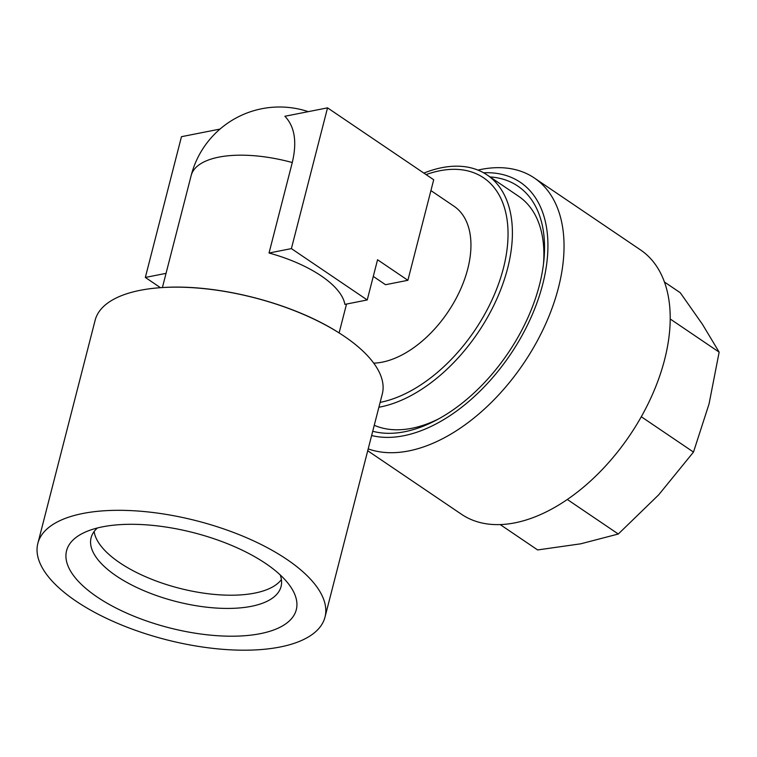 <?xml version="1.0" encoding="UTF-8"?>
<svg xmlns="http://www.w3.org/2000/svg" width="757" height="757" viewBox="0 0 757 757"><rect width="100%" height="100%" fill="white"/><g stroke="black" fill="none" stroke-linecap="round" stroke-linejoin="round"><path stroke-width="1.14" d="M423.863 173.098A135.692 80.819 124.1 0 1 441.795 167.685A135.692 80.819 124.1 0 1 487.167 174.981L518.649 196.3A135.692 80.819 124.1 0 1 543.498 263.909M438.473 418.981A135.692 80.819 124.1 0 1 411.846 428.282A135.692 80.819 124.1 0 1 374.261 425.283M372.718 431.263A143.669 85.579 -55.9 0 0 404.73 431.727A143.669 85.579 -55.9 0 0 435.739 420.447A143.669 85.579 -55.9 0 0 543.848 260.824A143.669 85.579 -55.9 0 0 490.053 176.93M368.195 448.882A159.632 95.089 -55.9 0 0 535.965 343.328A159.632 95.089 -55.9 0 0 534.357 178.009A159.632 95.089 -55.9 0 0 477.941 170.088M371.63 435.521A148.23 88.295 -55.9 0 0 521.866 335.824A148.23 88.295 -55.9 0 0 483.609 172.785M534.357 178.009L640.526 249.914A159.632 95.089 124.1 0 1 642.135 415.233A159.632 95.089 124.1 0 1 461.486 514.268L367.713 450.756M37.85 543.394L95.145 320.23A148.23 61.364 14.4 0 1 162.291 287.565A148.23 61.364 14.4 0 1 339.193 332.985A148.23 61.364 14.4 0 1 344.217 336.269A148.23 61.364 14.4 0 1 382.304 393.952L324.999 617.116A148.23 61.364 -165.6 0 0 286.912 559.432A148.23 61.364 -165.6 0 0 135.617 510.871A148.23 61.364 -165.6 0 0 37.85 543.394A148.23 61.364 -165.6 0 0 75.937 601.077A148.23 61.364 -165.6 0 0 227.232 649.638A148.23 61.364 -165.6 0 0 324.999 617.116M367.23 299.961L344.88 304.38A91.219 37.765 -165.6 0 0 321.205 275.889A91.219 37.765 -165.6 0 0 269.038 253.018L291.398 248.608L367.23 299.961L377.554 259.755L407.891 280.298L433.704 179.759L327.535 107.854L291.398 248.608M327.535 107.854L284.869 116.275C294.719 126.485 297.189 141.909 292.278 162.537L269.038 253.018M430.922 190.594L453.982 206.207A91.219 54.334 124.1 0 1 459.859 290.896A91.219 54.334 124.1 0 1 382.171 362.168A91.219 54.334 124.1 0 1 373.731 363.152M487.167 174.981A135.692 80.819 124.1 0 1 495.911 300.955A135.692 80.819 124.1 0 1 380.364 406.963A135.692 80.819 124.1 0 1 378.888 407.238M94.142 531.509A98.06 40.594 -165.6 0 0 119.682 562.716A98.06 40.594 -165.6 0 0 212.026 594.188A98.06 40.594 -165.6 0 0 281.396 579.588M97.426 527.989A98.06 40.594 -165.6 0 0 91.095 537.773A98.06 40.594 -165.6 0 0 116.285 575.935A98.06 40.594 -165.6 0 0 216.379 608.06A98.06 40.594 -165.6 0 0 281.055 586.543A98.06 40.594 -165.6 0 0 280.213 574.913M265.821 563.596A118.584 49.091 -165.6 0 0 84.68 532.36A118.584 49.091 -165.6 0 0 97.038 596.913A118.584 49.091 -165.6 0 0 242.675 635.871A118.584 49.091 -165.6 0 0 289.278 584.896A118.584 49.091 -165.6 0 0 265.821 563.596M220.013 129.078L181.472 136.686L145.335 277.44L160.465 287.688M166.048 273.353L145.335 277.44M373.277 276.409L385.54 284.708L407.891 280.298M664.447 282.03L680.259 292.732L702.43 324.28L719.15 352.137L709.044 403.964L693.488 452.08L658.628 494.898L618.299 534.016L580.695 543.819L537.64 549.942L500.178 524.573M670.219 319L719.15 352.137M641.293 416.738L693.488 452.08M567.305 499.469L618.299 534.016M292.278 162.537A91.219 37.765 -165.6 0 0 191.161 175.539L162.395 287.556M426.077 174.593A131.33 78.226 124.1 0 1 439.703 170.779A131.33 78.226 124.1 0 1 503.433 268.129A131.33 78.226 124.1 0 1 380.241 402.364A131.33 78.226 124.1 0 1 380.137 402.393M162.291 287.565C217.666 283.761 292.514 302.98 339.193 332.985M346.526 304.059L339.108 332.929M308.288 111.657A91.219 91.219 0 0 0 191.161 175.539"/></g></svg>

